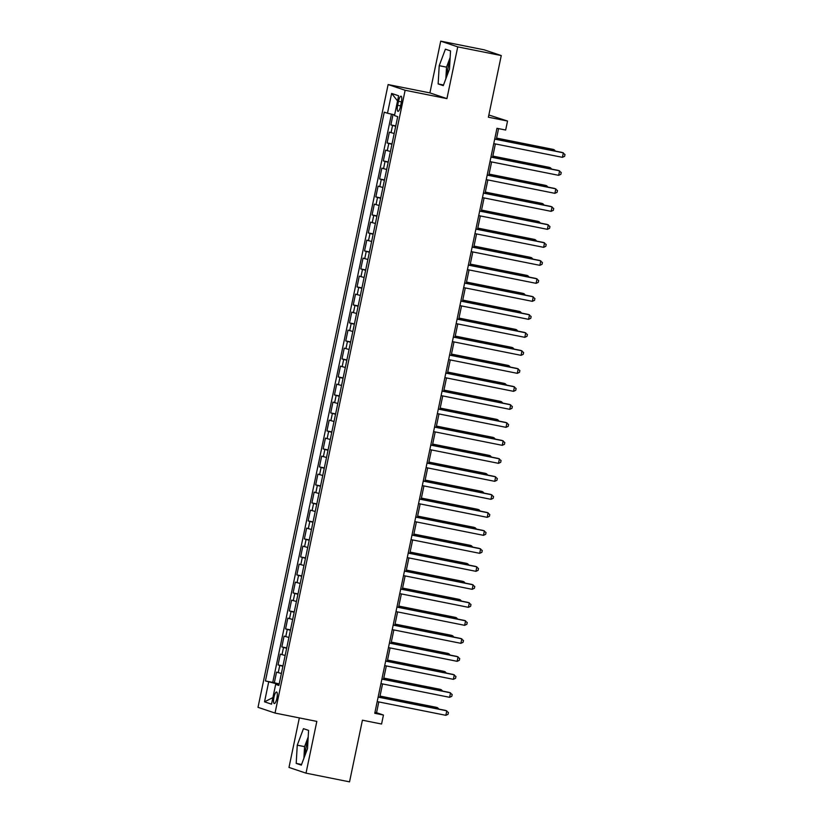 <?xml version="1.0" encoding="UTF-8"?>
<svg xmlns="http://www.w3.org/2000/svg" width="823" height="823" viewBox="0 0 823 823"><rect width="100%" height="100%" fill="white"/><g stroke="black" fill="none" stroke-linecap="round" stroke-linejoin="round"><path stroke-width="1.23" d="M307.987 740.474A14.351 3.755 -78.7 0 0 306.115 747.15A14.351 3.755 -78.7 0 0 305.086 755.092M276.898 698.264A5.884 1.543 -78.7 0 0 276.579 691.999A5.884 1.543 -78.7 0 0 273.946 697.276A5.884 1.543 -78.7 0 0 274.265 703.542A5.884 1.543 -78.7 0 0 276.898 698.264M447.043 75.603A14.351 3.755 101.3 0 1 448.062 67.661A14.351 3.755 101.3 0 1 449.944 60.984M299.335 717.913L288.986 767.437L306.012 773.157L349.538 781.85L362.418 720.197L381.574 724.024L383.456 715.033L376.553 712.708L378.806 701.926M388.117 84.553L258.011 707.338L275.036 713.057L405.142 90.263L388.117 84.553L429.904 92.896L446.93 98.616L457.742 46.87L440.716 41.15L429.904 92.896M440.716 41.15L484.243 49.843L501.269 55.563L488.389 117.216L507.544 121.043L488.852 114.994M457.742 46.87L501.269 55.563M393.044 114.5L390.874 124.931L395.781 125.909M394.196 133.491L389.361 132.133L387.108 142.935L392.015 143.912M390.431 151.494L385.606 150.125L383.343 160.927L388.261 161.915M386.676 169.497L381.841 168.129L379.588 178.93L384.495 179.908M382.911 187.49L378.086 186.132L375.823 196.934L380.74 197.911M379.156 205.493L374.321 204.125L372.068 214.926L376.975 215.914M375.391 223.496L370.566 222.128L368.303 232.93L373.22 233.907M371.636 241.489L366.801 240.131L364.548 250.922L369.455 251.91M367.871 259.492L363.046 258.124L360.783 268.926L365.69 269.903M364.105 277.495L359.281 276.127L357.028 286.929L361.935 287.906M360.351 295.488L355.526 294.13L353.262 304.921L358.17 305.909M356.585 313.491L351.76 312.123L349.508 322.925L354.415 323.902M352.83 331.494L348.006 330.126L345.742 340.928L350.649 341.905M349.065 349.487L344.24 348.129L341.987 358.921L346.894 359.908M345.31 367.49L340.485 366.122L338.222 376.924L343.129 377.901M341.545 385.493L336.72 384.125L334.467 394.927L339.374 395.904M337.79 403.486L332.955 402.128L330.702 412.92L335.609 413.907M334.025 421.489L329.2 420.121L326.947 430.923L331.854 431.9M330.27 439.492L325.435 438.124L323.182 448.926L328.089 449.903M326.505 457.485L321.68 456.127L319.427 466.919L324.334 467.906M322.75 475.488L317.915 474.12L315.662 484.922L320.569 485.899M318.985 493.491L314.16 492.123L311.907 502.925L316.814 503.902M315.23 511.484L310.394 510.126L308.141 520.918L313.049 521.905M311.464 529.487L306.64 528.119L304.376 538.921L309.294 539.898M307.709 547.49L302.874 546.122L300.621 556.924L305.528 557.901M303.944 565.483L299.119 564.125L296.856 574.917L301.774 575.905M300.189 583.486L295.354 582.118L293.101 592.92L298.008 593.897M296.424 601.49L291.599 600.121L289.336 610.923L294.243 611.9M292.669 619.482L287.834 618.124L285.581 628.916L290.488 629.904M288.904 637.486L284.079 636.117L281.816 646.919L286.723 647.896M285.139 655.489L280.314 654.12L278.061 664.922L282.968 665.9M507.544 121.043L505.661 130.034L496.958 128.295L374.753 713.284L383.456 715.033M398.497 101.322L397.674 105.282A5.699 1.492 -78.7 0 0 397.982 111.352A5.699 1.492 -78.7 0 0 400.523 106.239L401.357 102.278A5.699 1.492 -78.7 0 0 401.048 96.209A5.699 1.492 -78.7 0 0 398.497 101.322L401.429 101.908M279.007 684.88L275.664 684.366L278.884 685.456L397.704 116.66L394.484 115.58L398.62 95.777L391.625 93.431L387.489 113.235L384.269 112.154L265.448 680.94L277.474 684.036L277.351 684.623M275.664 684.366L271.528 704.169L264.533 701.824L268.668 682.02M395.698 126.289L390.874 124.931M391.47 114.14L272.752 682.401L279.203 683.903M281.384 673.481L276.559 672.124L274.296 682.915M282.886 666.28L278.061 664.922M286.651 648.287L281.816 646.919M290.406 630.284L285.581 628.916M294.171 612.281L289.336 610.923M297.926 594.288L293.101 592.92M301.691 576.285L296.856 574.917M305.446 558.282L300.621 556.924M309.211 540.289L304.376 538.921M312.966 522.286L308.141 520.918M316.732 504.283L311.907 502.925M320.486 486.29L315.662 484.922M324.252 468.287L319.427 466.919M328.007 450.284L323.182 448.926M331.772 432.291L326.947 430.923M335.527 414.288L330.702 412.92M339.292 396.285L334.467 394.927M343.057 378.292L338.222 376.924M346.812 360.289L341.987 358.921M350.577 342.286L345.742 340.928M354.332 324.293L349.508 322.925M358.098 306.29L353.262 304.921M361.853 288.287L357.028 286.929M365.618 270.294L360.783 268.926M369.373 252.291L364.548 250.922M373.138 234.288L368.303 232.93M376.893 216.295L372.068 214.926M380.658 198.292L375.823 196.934M384.413 180.288L379.588 178.93M388.178 162.296L383.343 160.927M391.933 144.292L387.108 142.935M446.93 98.616L405.142 90.263M306.012 773.157L316.824 721.401L275.036 713.057M379.773 697.276L382.561 683.923M383.539 679.273L386.326 665.93M387.294 661.28L390.081 647.927M391.059 643.277L393.847 629.924M394.814 625.274L397.602 611.931M398.579 607.281L401.367 593.928M402.334 589.278L405.122 575.925M406.099 571.275L408.887 557.932M409.854 553.282L412.642 539.929M413.619 535.279L416.407 521.926M417.374 517.276L420.162 503.933M421.139 499.283L423.927 485.93M424.894 481.28L427.693 467.927M428.66 463.277L431.447 449.934M432.414 445.284L435.213 431.931M436.18 427.281L438.968 413.928M439.945 409.278L442.733 395.935M443.7 391.285L446.488 377.932M447.465 373.282L450.253 359.929M451.22 355.279L454.008 341.936M454.985 337.286L457.773 323.933M458.74 319.283L461.528 305.93M462.505 301.28L465.293 287.937M466.26 283.287L469.048 269.934M470.026 265.284L472.814 251.931M473.781 247.281L476.568 233.938M477.546 229.288L480.334 215.935M481.301 211.285L484.089 197.932M485.066 193.282L487.854 179.939M488.821 175.289L491.609 161.936M492.586 157.286L495.374 143.932M496.341 139.282L498.573 128.625M279.11 684.355L277.474 684.036M374.938 712.389L376.553 712.708M394.639 114.86L387.489 113.235M272.752 682.401L265.448 680.94M397.55 100.91L391.625 93.431M264.533 701.824L272.897 697.606M439.215 65.686L438.145 83.915L443.278 85.633L449.471 69.132L450.531 50.903L445.408 49.174L439.215 65.686L446.529 67.147L445.84 78.792M301.321 765.123L307.514 748.621L308.584 730.382L303.45 728.664L297.257 745.175L296.198 763.405L301.321 765.123M450.15 57.487L446.529 67.147M443.515 84.985L438.145 83.915M308.193 736.976L304.572 746.636L303.893 758.281M301.568 764.474L296.198 763.405M304.572 746.636L297.257 745.175M494.695 139.118L563.354 152.831L562.418 157.337L493.759 143.613M494.726 138.964L562.202 152.45L564.99 154.518L564.619 156.319L562.418 157.337M397.519 117.576L396.213 123.81M553.93 150.794L554.146 149.745L553.005 149.354L496.598 138.089M555.463 151.103L554.146 149.745L496.567 138.233M490.94 157.111L559.599 170.834L558.652 175.33L490.004 161.617M490.971 156.967L558.447 170.443L561.235 172.521L560.854 174.322L558.652 175.33M487.175 175.114L555.834 188.827L554.897 193.333L486.239 179.609M487.206 174.96L554.681 188.446L557.469 190.514L557.099 192.315L554.897 193.333M483.42 193.117L552.079 206.83L551.132 211.336L482.473 197.613M483.451 192.963L550.926 206.45L553.714 208.517L553.334 210.318L551.132 211.336M479.655 211.11L548.313 224.833L547.377 229.329L478.719 215.616M479.686 210.966L547.161 224.442L549.949 226.52L549.579 228.321L547.377 229.329M393.754 135.569L392.458 141.813M550.175 168.797L550.392 167.738L549.239 167.357L492.833 156.082M551.708 169.096L550.392 167.738L492.802 156.236M389.999 153.572L388.693 159.806M546.41 186.79L546.626 185.741L545.474 185.36L489.078 174.085M547.943 187.099L546.626 185.741L489.047 174.239M386.234 171.575L384.938 177.809M542.645 204.793L542.871 203.744L541.719 203.353L485.313 192.088M544.188 205.102L542.871 203.744L485.282 192.232M382.479 189.568L381.172 195.812M538.89 222.796L539.106 221.737L537.954 221.356L481.558 210.081M540.423 223.095L539.106 221.737L481.527 210.235M475.9 229.113L544.559 242.826L543.612 247.332L474.953 233.609M475.931 228.959L543.406 242.446L546.194 244.513L545.814 246.314L543.612 247.332M378.714 207.571L377.418 213.805M535.125 240.789L535.351 239.74L534.199 239.359L477.793 228.084M536.668 241.098L535.351 239.74L477.762 228.238M472.135 247.116L540.793 260.829L539.857 265.335L471.198 251.612M472.165 246.962L539.641 260.449L542.429 262.516L542.048 264.317L539.857 265.335M374.959 225.574L373.652 231.808M531.37 258.792L531.586 257.743L530.434 257.352L474.038 246.087M532.903 259.101L531.586 257.743L474.007 246.231M468.38 265.109L537.028 278.832L536.092 283.328L467.433 269.615M468.41 264.965L535.886 278.441L538.674 280.52L538.293 282.32L536.092 283.328M371.194 243.567L369.897 249.811M527.605 276.795L527.831 275.736L526.679 275.355L470.272 264.08M529.148 277.094L527.831 275.736L470.242 264.234M464.614 283.112L533.273 296.825L532.337 301.331L463.678 287.608M464.645 282.958L532.121 296.445L534.909 298.512L534.528 300.313L532.337 301.331M367.439 261.57L366.132 267.804M523.85 294.788L524.066 293.739L522.914 293.358L466.518 282.083M525.383 295.097L524.066 293.739L466.487 282.238M460.859 301.115L529.508 314.828L528.572 319.334L459.913 305.611M460.89 300.961L528.366 314.448L531.144 316.516L530.773 318.316L528.572 319.334M363.673 279.573L362.377 285.807M520.085 312.791L520.311 311.742L519.159 311.351L462.752 300.086M521.628 313.1L520.311 311.742L462.721 300.23M457.094 319.108L525.753 332.831L524.817 337.327L456.158 323.614M457.125 318.964L524.601 332.441L527.389 334.519L527.008 336.319L524.817 337.327M359.918 297.566L358.612 303.81M516.33 330.795L516.546 329.735L515.393 329.354L458.997 318.079M517.862 331.093L516.546 329.735L458.956 318.234M453.339 337.111L521.988 350.824L521.052 355.33L452.393 341.607M453.37 336.957L520.846 350.444L523.623 352.511L523.253 354.312L521.052 355.33M356.153 315.569L354.857 321.803M512.564 348.787L512.791 347.738L511.639 347.357L455.232 336.082M514.108 349.096L512.791 347.738L455.201 336.237M449.574 355.114L518.233 368.827L517.286 373.333L448.638 359.61M449.605 354.96L517.081 368.447L519.869 370.515L519.488 372.315L517.286 373.333M352.398 333.572L351.092 339.806M508.809 366.791L509.026 365.741L507.873 365.35L451.467 354.085M510.342 367.099L509.026 365.741L451.436 354.229M445.819 373.107L514.468 386.831L513.531 391.326L444.873 377.613M445.85 372.963L513.315 386.44L516.103 388.518L515.733 390.318L513.531 391.326M442.054 391.11L510.713 404.823L509.766 409.329L441.118 395.606M442.085 390.956L509.56 404.443L512.348 406.511L511.968 408.311L509.766 409.329M438.299 409.113L506.947 422.827L506.011 427.332L437.352 413.609M438.33 408.959L505.795 422.446L508.583 424.514L508.213 426.314L506.011 427.332M434.534 427.106L503.192 440.83L502.246 445.325L433.598 431.612M434.565 426.962L502.04 440.439L504.828 442.517L504.448 444.317L502.246 445.325M430.779 445.109L499.427 458.823L498.491 463.328L429.832 449.605M430.81 444.955L498.275 458.442L501.063 460.51L500.693 462.31L498.491 463.328M427.014 463.112L495.672 476.826L494.726 481.332L426.077 467.608M427.044 462.958L494.52 476.445L497.308 478.513L496.927 480.313L494.726 481.332M423.248 481.105L491.907 494.829L490.971 499.324L422.312 485.611M423.289 480.961L490.755 494.438L493.543 496.516L493.172 498.316L490.971 499.324M419.493 499.108L488.152 512.822L487.206 517.328L418.557 503.604M419.524 498.954L487 512.441L489.788 514.509L489.407 516.309L487.206 517.328M415.728 517.111L484.387 530.825L483.451 535.331L414.792 521.607M415.759 516.957L483.235 530.444L486.023 532.512L485.652 534.312L483.451 535.331M411.973 535.104L480.632 548.828L479.686 553.323L411.037 539.61M412.004 534.96L479.48 548.437L482.268 550.515L481.887 552.315L479.686 553.323M408.208 553.107L476.867 566.821L475.931 571.327L407.272 557.603M408.239 552.953L475.715 566.44L478.502 568.508L478.132 570.308L475.931 571.327M404.453 571.111L473.112 584.824L472.165 589.319L403.507 575.606M404.484 570.956L471.96 584.443L474.748 586.511L474.367 588.311L472.165 589.319M400.688 589.103L469.347 602.827L468.41 607.323L399.752 593.609M400.719 588.959L468.194 602.436L470.982 604.514L470.612 606.314L468.41 607.323M396.933 607.107L465.592 620.82L464.645 625.326L395.986 611.602M396.964 606.952L464.439 620.439L467.227 622.507L466.847 624.307L464.645 625.326M393.168 625.11L461.826 638.823L460.89 643.319L392.232 629.605M393.199 624.955L460.674 638.442L463.462 640.51L463.082 642.31L460.89 643.319M389.413 643.102L458.061 656.826L457.125 661.322L388.466 647.608M389.444 642.958L456.919 656.435L459.707 658.513L459.327 660.313L457.125 661.322M385.648 661.106L454.306 674.819L453.37 679.325L384.711 665.601M385.678 660.951L453.154 674.438L455.942 676.506L455.561 678.306L453.37 679.325M381.893 679.109L450.541 692.822L449.605 697.318L380.946 683.604M381.923 678.954L449.399 692.441L452.177 694.509L451.806 696.309L449.605 697.318M378.127 697.102L446.786 710.825L445.85 715.321L377.191 701.608M378.158 696.958L445.634 710.434L448.422 712.512L448.041 714.313L445.85 715.321M348.633 351.565L347.327 357.81M505.044 384.794L505.271 383.734L504.118 383.353L447.712 372.078M506.587 385.092L505.271 383.734L447.681 372.233M344.878 369.568L343.572 375.802M501.289 402.786L501.505 401.737L500.353 401.357L443.947 390.081M502.822 403.095L501.505 401.737L443.916 390.236M341.113 387.571L339.806 393.806M497.524 420.79L497.75 419.74L496.598 419.349L440.192 408.085M499.067 421.098L497.75 419.74L440.161 408.229M337.358 405.564L336.051 411.809M493.769 438.793L493.985 437.733L492.833 437.352L436.427 426.077M495.302 439.091L493.985 437.733L436.396 426.232M333.593 423.567L332.286 429.801M490.004 456.786L490.22 455.736L489.078 455.356L432.672 444.081M491.537 457.094L490.22 455.736L432.641 444.235M329.838 441.57L328.531 447.805M486.249 474.789L486.465 473.739L485.313 473.348L428.906 462.084M487.782 475.097L486.465 473.739L428.876 462.228M326.073 459.563L324.766 465.808M482.484 492.792L482.7 491.732L481.558 491.352L425.152 480.076M484.017 493.09L482.7 491.732L425.121 480.231M322.318 477.566L321.011 483.801M478.729 510.785L478.945 509.735L477.793 509.355L421.386 498.08M480.262 511.093L478.945 509.735L421.355 498.234M318.552 495.569L317.246 501.804M474.964 528.788L475.18 527.738L474.038 527.348L417.631 516.083M476.496 529.096L475.18 527.738L417.6 516.227M314.787 513.562L313.491 519.807M471.209 546.791L471.425 545.731L470.272 545.351L413.866 534.076M472.741 547.089L471.425 545.731L413.835 534.23M311.032 531.565L309.726 537.8M467.443 564.784L467.659 563.734L466.507 563.354L410.111 552.079M468.976 565.092L467.659 563.734L410.08 552.233M307.267 549.569L305.971 555.803M463.678 582.787L463.905 581.738L462.752 581.347L406.346 570.082M465.221 583.096L463.905 581.738L406.315 570.226M303.512 567.561L302.206 573.806M459.923 600.79L460.139 599.73L458.987 599.35L402.591 588.075M461.456 601.088L460.139 599.73L402.56 588.229M299.747 585.565L298.451 591.799M456.158 618.783L456.384 617.734L455.232 617.353L398.826 606.078M457.701 619.091L456.384 617.734L398.795 606.232M295.992 603.568L294.685 609.802M452.403 636.786L452.619 635.737L451.467 635.346L395.071 624.081M453.936 637.095L452.619 635.737L395.04 624.225M292.227 621.56L290.931 627.805M448.638 654.779L448.864 653.729L447.712 653.349L391.306 642.074M450.181 655.087L448.864 653.729L391.275 642.228M288.472 639.564L287.165 645.798M444.883 672.782L445.099 671.733L443.947 671.352L387.551 660.077M446.416 673.091L445.099 671.733L387.52 660.231M284.707 657.567L283.41 663.801M441.118 690.785L441.344 689.736L440.192 689.345L383.785 678.08M442.661 691.094L441.344 689.736L383.755 678.224M280.952 675.56L279.645 681.804M437.363 708.778L437.579 707.729L436.427 707.348L380.031 696.073M438.896 709.087L437.579 707.729L379.989 696.227M391.048 132.698L392.55 125.497M278.236 672.679L279.738 665.488M281.991 654.686L283.503 647.485M285.756 636.683L287.258 629.482M289.511 618.68L291.023 611.489M293.276 600.687L294.778 593.486M297.041 582.684L298.543 575.483M300.796 564.681L302.298 557.49M304.561 546.688L306.063 539.487M308.316 528.685L309.818 521.484M312.082 510.682L313.584 503.491M315.837 492.689L317.339 485.488M319.602 474.686L321.104 467.485M323.357 456.683L324.859 449.492M327.122 438.69L328.624 431.489M330.877 420.687L332.379 413.485M334.642 402.684L336.144 395.493M338.397 384.691L339.899 377.49M342.162 366.688L343.664 359.486M345.917 348.685L347.429 341.494M349.682 330.692L351.184 323.49M353.437 312.689L354.95 305.487M357.203 294.685L358.705 287.494M360.958 276.693L362.47 269.491M364.723 258.689L366.225 251.488M368.478 240.697L369.99 233.495M372.243 222.694L373.745 215.492M376.008 204.69L377.51 197.489M379.763 186.698L381.265 179.496M383.528 168.694L385.03 161.493M387.283 150.691L388.785 143.49M400.606 105.869L397.674 105.282"/></g></svg>
